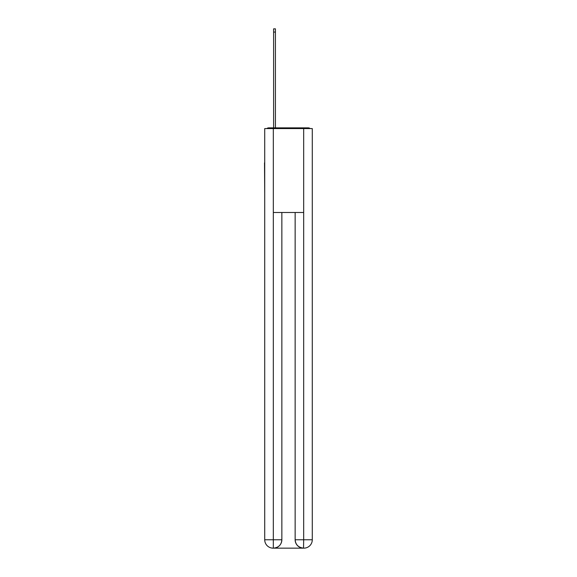 <?xml version="1.0" encoding="UTF-8"?>
<svg xmlns="http://www.w3.org/2000/svg" width="577" height="577" viewBox="0 0 577 577"><rect width="100%" height="100%" fill="white"/><g stroke="black" fill="none" stroke-linecap="round" stroke-linejoin="round"><path stroke-width="0.87" d="M312.28 194.023L312.28 135.004M264.72 162.837L264.72 135.004M264.511 162.837L264.72 194.023M310.137 128.57A2.798 2.798 0 0 0 308.291 127.87L268.709 127.87A2.798 2.798 0 0 0 266.862 128.57M268.709 127.87L273.606 127.87L273.606 28.85L275.424 28.85L275.424 127.87L277.587 127.87M299.413 127.87L308.291 127.87M273.325 128.57L273.325 212.487L303.675 212.487L303.675 128.57L264.72 128.57L264.72 539.762A8.388 8.388 0 0 0 273.116 548.15L303.538 548.15A8.388 8.388 0 0 1 295.143 539.762L295.143 212.487L295.143 539.762C295.568 544.702 298.367 547.501 303.538 548.15L303.675 539.762L312.28 539.762A8.388 8.388 0 0 1 303.884 548.15L303.733 548.15M303.675 128.57L312.28 128.57L312.28 539.762M281.857 212.487L281.857 539.762A8.388 8.388 0 0 1 273.462 548.15C278.655 547.609 281.453 544.811 281.857 539.762L281.857 212.487M264.72 539.762A8.388 8.388 0 0 0 273.116 548.15A8.388 8.388 0 0 1 264.72 539.762L273.325 539.762L273.325 548.15M281.857 539.762L273.325 539.762L273.325 212.487M295.143 539.762L303.675 539.762L303.675 212.487M273.606 32.067L275.424 32.067"/></g></svg>

